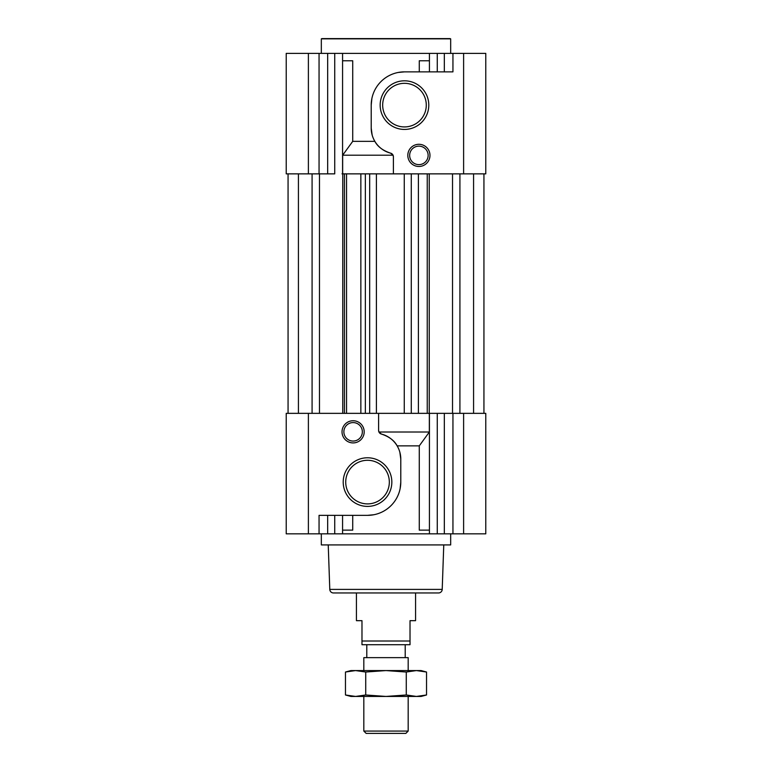 <?xml version="1.0" encoding="UTF-8"?>
<svg xmlns="http://www.w3.org/2000/svg" width="772" height="772" viewBox="0 0 772 772"><rect width="100%" height="100%" fill="white"/><g stroke="black" fill="none" stroke-linecap="round" stroke-linejoin="round"><path stroke-width="1.16" d="M418.395 413.348L437.27 413.348L429.425 413.348L429.425 533.828L286.219 533.828L286.219 413.348L418.395 413.348L418.395 173.864M427.244 173.864L427.244 413.348M483.938 173.864L483.938 413.348M319.473 173.864L319.473 413.348M312.081 173.864L312.081 413.348M288.062 173.864L288.062 413.348M452.527 173.864L452.527 413.348M459.919 173.864L459.919 413.348M371.863 98.604L371.216 105.127L371.216 128.123A25.872 25.872 0 0 0 390.622 153.165A3.696 3.696 0 0 1 393.392 156.745L393.392 173.864L342.015 173.864M298.426 173.864L298.426 413.348M473.574 173.864L473.574 413.348M360.852 413.348L360.852 173.864L346.551 173.864L346.551 413.348M344.447 173.864L344.447 413.348M342.758 173.864L342.758 413.348M429.242 173.864L429.242 413.348M411.273 173.864L411.273 413.348M404.267 173.864L404.267 413.348L378.608 413.348L378.608 430.467L378.946 432.011L429.338 432.011L419.273 445.869L419.273 530.132L429.425 530.132M308.385 53.384L308.385 173.864L286.219 173.864L286.219 53.384L463.615 53.384L463.615 173.864L376.398 173.864L376.398 413.348M369.682 173.864L369.682 413.348M365.359 173.864L365.359 413.348M408.176 731.074L405.85 733.4L366.15 733.4L363.824 731.074L408.176 731.074L408.176 696.441M408.176 670.569L408.176 657.638L363.824 657.638L363.824 670.569M363.824 731.074L363.824 696.441M405.213 657.638L405.213 644.707M366.787 657.638L366.787 644.707M356.432 592.964L356.432 620.678L361.981 620.678L361.981 641.011L410.019 641.011L410.019 620.678L415.568 620.678L415.568 592.964M410.019 641.011L410.019 644.707L361.981 644.707L361.981 641.011M321.326 533.828L321.326 544.916L450.674 544.916L450.674 533.828M328.235 544.916L329.789 589.393A3.696 3.696 0 0 0 333.485 592.964L438.515 592.964A3.696 3.696 0 0 0 442.211 589.393L443.765 544.916M353.103 420.74A11.088 11.088 0 0 0 342.025 431.828A11.088 11.088 0 0 0 353.103 442.916A11.088 11.088 0 0 0 364.191 431.828A11.088 11.088 0 0 0 353.103 420.74M353.103 422.583A9.235 9.235 0 0 0 343.868 431.828A9.235 9.235 0 0 0 353.103 441.063A9.235 9.235 0 0 0 362.348 431.828A9.235 9.235 0 0 0 353.103 422.583M367.52 457.777A24.308 24.308 0 0 0 343.212 482.085A24.308 24.308 0 0 0 367.52 506.403A24.308 24.308 0 0 0 391.838 482.085A24.308 24.308 0 0 0 367.52 457.777M367.52 460.286A21.809 21.809 0 0 0 345.721 482.085A21.809 21.809 0 0 0 367.52 503.894A21.809 21.809 0 0 0 389.329 482.085A21.809 21.809 0 0 0 367.52 460.286M400.137 488.608L400.784 482.085L400.784 459.089A25.872 25.872 0 0 0 381.378 434.047C389.078 436.585 394.338 440.522 397.146 445.869L419.273 445.869M400.784 459.089L399.857 452.257M319.058 533.828L319.058 515.349L367.52 515.349L373.86 514.741M342.575 530.132L352.727 530.132L352.727 515.349M367.52 515.349A33.264 33.264 0 0 0 400.784 482.085M378.946 432.011L381.378 434.047A3.696 3.696 0 0 1 378.608 430.467M437.27 533.828L485.781 533.828L485.781 413.348L437.27 413.348L437.27 533.828L429.425 533.828M429.338 413.348L429.338 432.011M321.326 38.851L450.674 38.851A1.843 1.843 0 0 0 449.748 38.6L322.252 38.6A1.843 1.843 0 0 0 321.326 38.851L321.326 53.384M450.674 53.384L450.674 38.851M418.897 166.472A11.088 11.088 0 0 0 429.975 155.384A11.088 11.088 0 0 0 418.897 144.296A11.088 11.088 0 0 0 407.809 155.384A11.088 11.088 0 0 0 418.897 166.472M418.897 164.629A9.235 9.235 0 0 0 428.132 155.384A9.235 9.235 0 0 0 418.897 146.149A9.235 9.235 0 0 0 409.652 155.384A9.235 9.235 0 0 0 418.897 164.629M404.48 129.435A24.308 24.308 0 0 0 428.788 105.127A24.308 24.308 0 0 0 404.48 80.809A24.308 24.308 0 0 0 380.162 105.127A24.308 24.308 0 0 0 404.48 129.435M404.48 126.926A21.809 21.809 0 0 0 426.279 105.127A21.809 21.809 0 0 0 404.48 83.318A21.809 21.809 0 0 0 382.671 105.127A21.809 21.809 0 0 0 404.48 126.926M342.575 53.384L342.575 173.864M342.575 60.776L352.727 60.776L352.727 141.344L374.854 141.344C377.662 146.69 382.922 150.627 390.622 153.165L393.054 155.201L342.662 155.201L352.727 141.344M371.216 128.123L372.143 134.965M452.942 53.384L452.942 71.864L404.48 71.864L398.14 72.471M429.425 60.776L419.273 60.776L419.273 71.864M342.662 173.864L342.662 155.201M463.615 53.384L485.781 53.384L485.781 173.864L463.615 173.864M404.48 71.864A33.264 33.264 0 0 0 371.216 105.127M308.385 173.864L334.73 173.864L334.73 53.384M393.392 156.745L393.054 155.201M345.46 672.026L350.893 670.569L355.593 670.569L345.46 672.026L345.46 694.983L350.893 696.441L421.107 696.441L426.54 694.983L426.54 672.026L416.407 670.569L421.107 670.569L426.54 672.026L420.46 670.82M355.593 670.569L416.407 670.569L406.275 672.026L386 670.569L365.725 672.026L355.593 670.569M345.46 694.983L355.593 696.441L365.725 694.983L386 696.441L406.275 694.983L406.275 672.026M406.275 694.983L416.407 696.441L426.54 694.983M365.725 694.983L365.725 672.026M329.789 589.393L442.211 589.393M334.73 533.828L334.73 515.349M327.675 533.828L327.675 515.349M308.385 533.828L308.385 413.348M463.615 533.828L463.615 413.348M452.942 533.828L452.942 413.348M444.325 533.828L444.325 413.348M437.27 53.384L437.27 71.864M444.325 53.384L444.325 71.864M319.058 53.384L319.058 173.864M327.675 53.384L327.675 173.864M342.575 533.828L342.575 515.349M429.425 53.384L429.425 71.864"/></g></svg>
